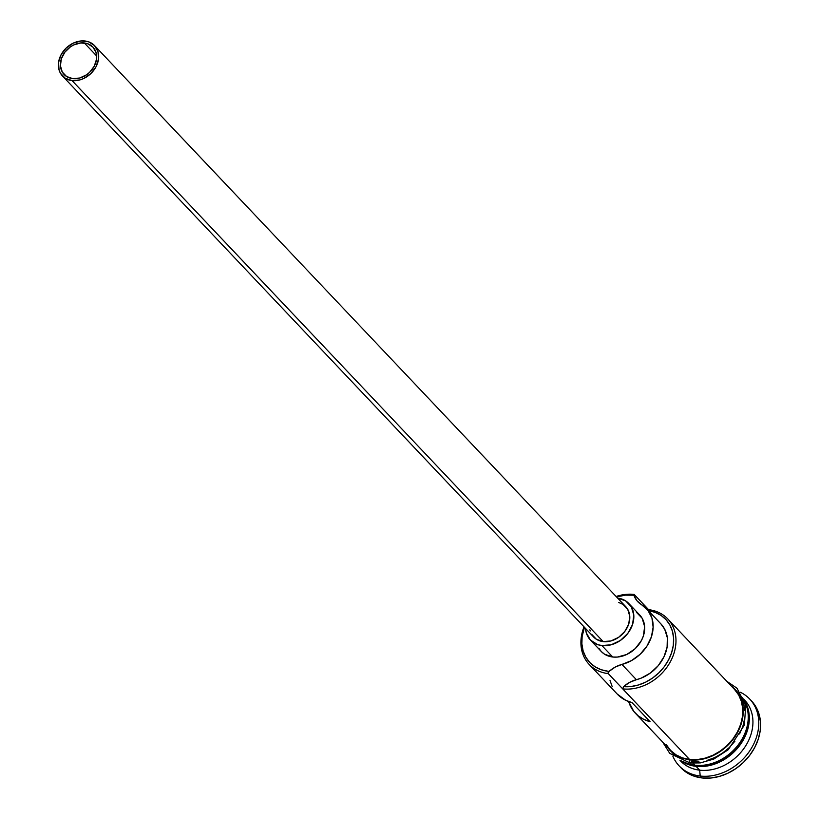 <?xml version="1.0" encoding="UTF-8"?>
<svg xmlns="http://www.w3.org/2000/svg" width="819" height="819" viewBox="0 0 819 819"><rect width="100%" height="100%" fill="white"/><g stroke="black" fill="none" stroke-linecap="round" stroke-linejoin="round"><path stroke-width="1.23" d="M589.137 664.383L617.321 694.154A44.175 35.514 -43.4 0 0 631.971 702.569L650.04 721.652A44.175 35.514 136.6 0 1 635.39 713.236L670.433 750.255A44.175 35.514 -43.4 0 0 689.567 759.479L608.271 673.617A44.175 35.514 136.6 0 1 589.137 664.383A44.175 35.514 136.6 0 1 584.039 626.863A44.175 35.514 -43.4 0 0 608.271 673.617L608.067 671.263A42.414 34.091 136.6 0 1 584.449 627.303L582.125 636.527L581.879 643.898L583.118 650.859L585.79 657.145L589.803 662.52L594.993 666.758L601.156 669.717L608.067 671.263L608.271 673.617L609.111 671.375A42.414 34.091 136.6 0 1 608.067 671.263A42.414 34.091 -43.4 0 0 609.111 671.375A26.505 21.304 136.6 0 1 621.938 664.434L636.394 679.698L629.668 682.35L623.566 686.639L630.865 686.537L638.318 685.022L645.638 682.155L652.569 678.04L658.845 672.829L664.24 666.727L668.539 659.94L671.6 652.733L673.3 645.372L673.587 638.124L672.43 631.265L669.891 625.04L666.052 619.696L661.066 615.407L655.108 612.356L648.402 610.636A26.505 21.304 -43.4 0 0 648.433 610.708M660.882 623.853L664.721 629.258L667.352 637.776L667.096 647.245L663.963 656.828L658.241 665.673L650.44 672.983L641.246 678.112L636.394 679.698A26.505 21.304 -43.4 0 0 623.566 686.639L622.727 688.881A44.175 35.514 -43.4 0 0 673.853 653.675A44.175 35.514 -43.4 0 0 648.617 609.684L634.162 594.42L633.957 595.372L634.162 594.42L632.923 595.239A42.414 34.091 136.6 0 1 633.957 595.372L636.916 600.696L641.482 604.647A35.78 28.767 136.6 0 1 646.478 608.65A35.78 28.767 136.6 0 1 650.071 640.345A35.78 28.767 136.6 0 1 621.938 664.434L631.51 660.585L640.1 654.299L646.938 646.13L651.422 636.813L653.142 627.18L651.944 618.079L647.931 610.339L641.482 604.647A26.505 21.304 136.6 0 1 637.776 601.689A26.505 21.304 136.6 0 1 633.957 595.372A42.414 34.091 -43.4 0 0 632.923 595.239L625.532 595.147L616.533 596.928A42.414 34.091 136.6 0 1 632.923 595.239L634.162 594.42A44.175 35.514 -43.4 0 0 616.113 596.498A44.175 35.514 136.6 0 1 634.162 594.42L648.617 609.684A44.175 35.514 136.6 0 1 667.751 618.908A44.175 35.514 136.6 0 1 668.396 665.059A44.175 35.514 136.6 0 1 622.727 688.881L689.567 759.479L697.266 759.582L705.169 758.148L712.96 755.251L720.362 750.992L727.067 745.536L732.831 739.096L737.438 731.92L740.693 724.283L742.485 716.471L742.741 708.793L741.451 701.535L738.666 694.993L734.489 689.403M84.357 42.977A19.881 15.981 136.6 0 1 92.967 47.133A19.881 15.981 136.6 0 1 93.253 67.895A19.881 15.981 136.6 0 1 72.707 78.614L66.574 76.505L62.264 72L60.422 65.786L61.343 58.825L64.885 52.15L70.495 46.796L73.823 44.881L80.886 42.936L87.592 43.704L92.916 47.082L96.048 52.539L96.519 59.265L94.246 66.216L89.578 72.338L86.558 74.795L79.719 78.02L72.707 78.614A19.881 15.981 136.6 0 1 64.097 74.468A19.881 15.981 136.6 0 1 63.8 53.696A19.881 15.981 136.6 0 1 84.357 42.977L96.642 55.958L84.357 42.977M62.49 75.983L593.621 636.987A22.093 17.752 -43.4 0 0 603.183 641.605L72.052 80.6A22.093 17.752 136.6 0 1 62.49 75.983A22.093 17.752 136.6 0 1 62.162 52.907A22.093 17.752 136.6 0 1 85.002 41.001A22.093 17.752 136.6 0 1 94.564 45.608A22.093 17.752 136.6 0 1 94.891 68.683A22.093 17.752 136.6 0 1 72.052 80.6L603.183 641.605L596.375 639.25L591.584 634.244M590.407 640.028L601.248 651.474A26.505 21.304 -43.4 0 0 612.735 657.012L601.893 645.567A26.505 21.304 136.6 0 1 590.407 640.028A26.505 21.304 136.6 0 1 585.524 628.439L586.291 632.811L590.479 640.089L597.573 644.594L601.893 645.567L612.735 657.012L604.555 654.197L601.31 651.545L598.812 648.187M740.55 695.812A44.175 35.514 136.6 0 1 742.004 742.127A44.175 35.514 136.6 0 1 696.078 766.349L695.976 765.181M748.034 721.078A43.294 34.797 -43.4 0 1 701.218 765.407A43.294 34.797 -43.4 0 0 747.808 723.136M694.993 765.202A44.175 35.514 -43.4 0 0 737.366 745.955A44.175 35.514 -43.4 0 0 745.167 702.794A44.175 35.514 -43.4 0 1 737.366 745.955A44.175 35.514 -43.4 0 1 694.993 765.202L693.15 763.257L694.993 765.202A44.175 35.514 -43.4 0 1 683.118 761.537M679.146 765.888L680.958 767.792A48.597 39.066 -43.4 0 0 702.006 777.948L700.204 776.033A48.597 39.066 136.6 0 1 679.146 765.888A48.597 39.066 136.6 0 1 672.849 756.152A48.597 39.066 -43.4 0 0 700.204 776.033L699.692 770.167A44.175 35.514 136.6 0 1 680.057 760.401M635.39 713.236A44.175 35.514 136.6 0 1 628.634 701.535L633.742 711.332L638.277 715.898L643.765 719.369L650.04 721.652L631.971 702.569L625.706 700.286L617.229 694.051M680.026 760.39L680.548 760.943A44.175 35.514 -43.4 0 0 699.692 770.167L696.078 766.349A44.175 35.514 136.6 0 1 681.347 760.923M699.027 761.885L691.246 761.783A2.211 1.085 -83.4 0 1 690.12 763.032A2.211 1.085 -83.4 0 1 689.444 759.878A2.211 1.085 96.6 0 0 690.12 763.032M689.444 759.878L697.215 759.971L705.19 758.527L713.073 755.599L720.536 751.299L727.313 745.792L733.138 739.291L737.786 732.043L741.072 724.324L742.884 716.43L743.14 708.681L741.84 701.351L739.025 694.737L734.807 689.096L731.132 685.851A44.615 35.862 136.6 0 1 737.161 733.179A44.615 35.862 136.6 0 1 689.444 759.878L682.166 758.24L675.685 755.138L670.218 750.675L666.973 746.6M751.412 700.849L756.009 707.002L759.07 714.209L760.493 722.184L760.216 730.63L758.24 739.219L754.657 747.624L749.6 755.517L743.253 762.602L735.871 768.601L727.743 773.29L719.164 776.473L710.472 778.05L702.006 777.948L694.092 776.166L687.018 772.778L680.947 767.782M702.006 777.948A48.597 39.066 -43.4 0 0 752.241 751.74A48.597 39.066 -43.4 0 0 751.535 700.972L749.723 699.068A48.597 39.066 136.6 0 1 750.439 749.835A48.597 39.066 136.6 0 1 700.204 776.033L702.006 777.948M744.645 700.992A44.175 35.514 136.6 0 1 739.711 745.474A44.175 35.514 136.6 0 1 696.078 766.349L699.692 770.167L700.204 776.033A48.597 39.066 -43.4 0 0 753.859 743.713A48.597 39.066 -43.4 0 0 740.356 692.25A48.597 39.066 136.6 0 1 749.723 699.068M744.195 699.672A44.175 35.514 136.6 0 1 745.597 745.966A44.175 35.514 136.6 0 1 699.692 770.167A44.175 35.514 -43.4 0 0 745.362 746.344A44.175 35.514 -43.4 0 0 744.706 700.194L744.184 699.641M707.002 760.441L714.874 757.514L722.348 753.214L729.125 747.706L734.94 741.195M739.588 733.947L742.884 726.228L744.696 718.345M744.952 710.585L743.642 703.265L740.826 696.652L736.609 691.001M672.03 752.579L677.487 757.043M666.369 744.778L670.546 750.368L675.941 754.79L682.37 757.862L689.567 759.479A44.175 35.514 -43.4 0 0 735.237 735.667A44.175 35.514 -43.4 0 0 734.592 689.506L667.751 618.908M648.402 610.636L648.617 609.684L648.402 610.636A42.414 34.091 136.6 0 1 671.6 652.733A42.414 34.091 136.6 0 1 623.566 686.639L622.727 688.881L608.271 673.617L609.111 671.375L615.212 667.086L621.938 664.434L636.394 679.698A35.78 28.767 -43.4 0 0 664.516 655.609A35.78 28.767 -43.4 0 0 660.933 623.914L646.478 608.65M636.435 612.305L642.188 618.314L644.635 626.596L643.406 635.892L641.451 640.468L635.227 648.648L626.77 654.473L617.352 657.073L612.735 657.012A26.505 21.304 -43.4 0 0 640.13 642.72A26.505 21.304 -43.4 0 0 639.741 615.028L628.91 603.583A26.505 21.304 136.6 0 1 629.289 631.275A26.505 21.304 136.6 0 1 601.893 645.567L611.25 644.758L620.362 640.468L627.845 633.333L632.565 624.436L633.793 615.151L631.347 606.869L625.593 600.859L617.424 598.044M610.032 680.517L612.243 686.762M617.598 598.065A26.505 21.304 136.6 0 1 628.91 603.583M618.775 602.518L622.942 604.35L627.733 609.356L629.77 616.257L628.746 623.996L624.815 631.408L618.58 637.356L610.984 640.939L603.183 641.605A22.093 17.752 -43.4 0 0 626.023 629.688A22.093 17.752 -43.4 0 0 625.696 606.613L94.564 45.608M590.192 630.978L589.895 629.852M72.052 80.6L79.852 79.934L83.753 78.481L90.807 73.628L95.987 66.82L98.515 59.091L97.993 51.628L94.513 45.557L88.595 41.81L81.153 40.95L73.3 43.11L66.247 47.973L61.067 54.781L58.538 62.51L59.06 69.973L60.452 73.249L65.244 78.245L72.052 80.6M662.643 742.024L669.737 753.367L690.089 763.021L700.306 762.909L713.789 759.07L728.306 749.672L744.348 725.112L745.761 705.497L737.039 688.247L726.801 681.285"/></g></svg>
